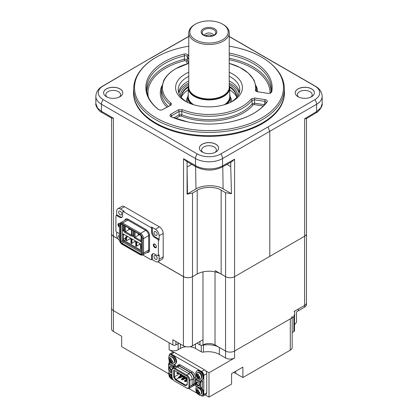 <?xml version="1.0" encoding="UTF-8"?>
<svg xmlns="http://www.w3.org/2000/svg" width="418" height="418" viewBox="0 0 418 418"><rect width="100%" height="100%" fill="white"/><g stroke="black" fill="none" stroke-linecap="round" stroke-linejoin="round"><path stroke-width="0.63" d="M180.262 96.02A28.743 16.595 180 0 1 188.774 84.493M229.226 84.493A28.743 16.595 180 0 1 229.325 84.546A28.743 16.595 180 0 1 237.737 96.02M188.387 86.484A27.677 15.978 0 0 0 181.323 97.148A27.677 15.978 0 0 0 181.328 97.436A27.677 15.978 180 0 1 188.272 87.257M254.698 98.005A2.127 0.449 98.8 0 0 254.478 99.777L251.997 100.445A47.427 27.384 180 0 1 242.534 108.252A47.427 27.384 180 0 1 181.767 111.308L181.788 114.731A1.066 0.496 -68.1 0 1 181.182 116.058L179.818 116.126A1.066 0.617 60 0 1 179.071 114.866L181.788 114.731A47.636 27.504 0 0 0 242.686 111.601A47.636 27.504 0 0 0 252.117 103.847L251.997 100.445A2.127 1.578 -141.1 0 0 251.228 98.935A46.581 26.893 180 0 1 182.258 109.605L178.444 109.798L170.826 114.198C169.556 115.117 169.666 115.979 171.145 116.789A63.17 36.47 0 0 0 187.938 121.978A63.17 36.47 0 0 0 230.062 121.978A63.17 36.47 0 0 0 267.071 101.95C267.656 100.822 266.998 100.043 265.106 99.615L254.698 98.005L251.228 98.935M188.774 56.493L188.173 55.197C187.426 54.105 186.078 53.723 184.129 54.063A63.17 36.47 0 0 0 164.331 61.801A63.17 36.47 0 0 0 158.427 109.443L159.828 110.033L161.808 110.028L170.534 105.231C171.558 104.542 171.667 103.81 170.863 103.032A46.581 26.893 180 0 1 176.062 68.573A46.581 26.893 180 0 1 188.774 63.364L175.905 68.641C170.278 71.891 166.233 75.81 163.767 80.392L161.604 87.874L161.395 91.134A47.636 27.504 0 0 0 168.329 106.475M170.863 103.032A2.127 1.421 129.5 0 0 170.168 104.61A47.427 27.384 180 0 1 161.604 87.874M146.89 91.824A62.115 35.859 180 0 1 184.317 59.246L184.463 55.813A62.324 35.985 0 0 0 164.932 63.447A62.324 35.985 0 0 0 146.718 90.22C147.188 97.19 151.18 103.643 158.704 109.589L158.704 109.589A2.127 1.39 127.6 0 0 158.427 109.443M133.53 92.112L133.53 92.806A75.47 43.571 0 0 0 155.637 123.613A75.47 43.571 0 0 0 237.879 133.06A75.47 43.571 0 0 0 284.47 92.806L284.47 92.112A75.47 43.571 0 0 0 284.444 91.035L284.308 87.848A75.334 43.493 180 0 1 262.269 119.673A75.334 43.493 180 0 1 179.317 128.896A75.334 43.493 180 0 1 133.692 87.848L133.556 91.035A75.47 43.571 0 0 0 133.53 92.112A75.47 43.571 0 0 0 155.637 122.918A75.47 43.571 0 0 0 262.363 122.918A75.47 43.571 0 0 0 284.47 92.112M188.774 80.956A30.571 17.65 0 0 0 187.379 81.714A30.571 17.65 0 0 0 178.59 92.373M239.409 92.373A30.571 17.65 0 0 0 230.621 81.714A30.571 17.65 0 0 0 229.226 80.956M239.127 93.277A30.571 17.65 0 0 0 230.621 83.799A30.571 17.65 0 0 0 229.226 83.046M188.774 83.046A30.571 17.65 0 0 0 178.873 93.277M199.417 148.155A9.583 5.533 180 0 1 202.223 144.278A9.583 5.533 180 0 1 212.637 143.071A9.583 5.533 180 0 1 218.583 148.155M215.103 152.382A7.378 4.258 0 0 0 216.378 150.041A7.378 4.258 0 0 0 214.215 146.979A7.378 4.258 0 0 0 203.785 146.979A7.378 4.258 0 0 0 201.622 150.041A7.378 4.258 0 0 0 202.897 152.382M295.223 92.843A9.583 5.533 180 0 1 298.029 88.966A9.583 5.533 180 0 1 308.442 87.759A9.583 5.533 180 0 1 314.388 92.843M310.908 97.07A7.378 4.258 0 0 0 312.183 94.729A7.378 4.258 0 0 0 310.02 91.667A7.378 4.258 0 0 0 299.591 91.667A7.378 4.258 0 0 0 297.428 94.729A7.378 4.258 0 0 0 298.703 97.07M103.612 92.843A9.583 5.533 180 0 1 106.418 88.966A9.583 5.533 180 0 1 116.831 87.759A9.583 5.533 180 0 1 122.777 92.843M119.297 97.07A7.378 4.258 0 0 0 120.572 94.729A7.378 4.258 0 0 0 118.409 91.667A7.378 4.258 0 0 0 107.98 91.667A7.378 4.258 0 0 0 105.817 94.729A7.378 4.258 0 0 0 107.092 97.07M188.774 76.29A30.765 17.765 0 0 0 187.243 77.116A30.765 17.765 0 0 0 178.24 90.11A30.765 17.765 0 0 0 187.18 102.196M215.777 152.027A9.583 5.533 180 0 1 205.332 153.228A9.583 5.533 180 0 1 199.417 148.118A9.583 5.533 180 0 1 202.223 144.205A9.583 5.533 180 0 1 212.668 143.008A9.583 5.533 180 0 1 218.583 148.118A9.583 5.533 180 0 1 215.777 152.027M311.582 96.715A9.583 5.533 180 0 1 301.138 97.916A9.583 5.533 180 0 1 295.223 92.806A9.583 5.533 180 0 1 298.029 88.893A9.583 5.533 180 0 1 308.474 87.696A9.583 5.533 180 0 1 314.388 92.806A9.583 5.533 180 0 1 311.582 96.715M119.971 96.715A9.583 5.533 180 0 1 109.526 97.916A9.583 5.533 180 0 1 103.612 92.806A9.583 5.533 180 0 1 106.418 88.893A9.583 5.533 180 0 1 116.862 87.696A9.583 5.533 180 0 1 122.777 92.806A9.583 5.533 180 0 1 119.971 96.715M229.226 46.205A74.482 43.002 180 0 1 233.829 47.046A74.482 43.002 180 0 1 261.668 117.996A74.482 43.002 180 0 1 156.332 117.996A74.482 43.002 180 0 1 156.332 57.182A74.482 43.002 180 0 1 184.171 47.046A74.482 43.002 180 0 1 188.774 46.205M229.226 72.236A33.409 19.291 180 0 1 232.622 101.229A33.409 19.291 180 0 1 231.755 101.715A33.409 19.291 180 0 1 186.245 101.715A33.409 19.291 180 0 1 185.378 73.949A33.409 19.291 180 0 1 188.774 72.236M306.472 118.597L306.504 148.076M306.472 118.461L304.649 118.769L316.609 111.569L320.852 107.708L322.158 103.643L322.158 96.49A19.16 11.061 180 0 1 316.609 104.275L222.548 158.579A5.324 3.062 -119.8 0 0 220.835 153.934A16.725 9.656 180 0 1 197.233 153.902L103.173 99.599A16.725 9.656 180 0 1 103.121 85.972L149.325 58.922L102.494 86.197A5.324 3.088 59.8 0 1 103.121 85.972M187.071 161.667L187.071 194.14L192.515 193.064L197.212 190.321C202.683 186.522 215.766 186.438 221.153 190.164L221.153 274.088L225.595 276.653A6.385 3.689 0 0 0 234.608 276.664L304.649 236.227A6.385 3.689 0 0 0 306.504 233.631L306.504 144.591M157.795 261.762L183.539 276.622A6.385 3.689 0 0 0 192.515 276.653L197.212 274.004A17.034 9.833 0 0 1 221.153 274.088M226.901 164.415L230.746 166.636L231.457 193.686L225.595 192.729L221.153 190.164M230.82 102.196A30.765 17.765 0 0 0 239.76 90.11A30.765 17.765 0 0 0 229.226 76.29M229.226 36.591L314.827 86.009A16.725 9.656 180 0 1 314.879 99.636L268.063 126.905L269.782 131.55L269.782 256.532M149.937 58.708L188.774 36.481M268.063 126.905L220.835 153.934M118.001 238.782L113.424 236.144A6.385 3.689 0 0 1 111.554 233.537L111.632 118.111M111.554 150.005L111.632 149.43M186.313 161.228L183.539 158.694L195.509 165.606C200.029 168.621 212.814 171.082 222.548 165.873L222.548 158.579A19.16 11.061 180 0 1 195.509 158.547L101.454 104.244A19.16 11.061 180 0 1 95.842 96.422L95.842 103.575L97.566 108.084L101.454 111.303L113.424 118.21L111.632 118.054M111.606 118.101L111.632 122.568M111.632 126.058L111.496 209.251A6.385 3.689 0 0 0 111.554 209.742M111.496 125.301L111.632 124.538M197.233 153.902A5.324 3.072 -60 0 0 195.509 158.547L195.509 165.606A2.769 1.599 120 0 0 196.084 166.871C204.679 171.03 213.3 171.124 221.937 167.158A2.769 1.62 61.1 0 0 222.548 165.873L234.608 159.211L231.739 161.745M230.746 166.636L230.746 162.294M229.728 87.257A27.677 15.978 180 0 1 236.666 97.441A27.677 15.978 0 0 0 236.677 97.148A27.677 15.978 0 0 0 229.613 86.484M256.25 91.265A47.427 27.384 180 0 0 256.396 87.874L254.066 80.084L248.402 73.14L239.911 67.46L229.226 63.364A46.581 26.893 180 0 1 255.398 89.954C255.377 90.858 256.109 91.464 257.592 91.761L268.001 93.371L269.788 93.329L271.726 91.918A63.17 36.47 0 0 0 229.226 53.039M256.239 91.438L257.592 91.761M184.74 60.636A1.066 0.345 -104 0 1 184.317 59.246C185.696 59.058 186.663 59.325 187.217 60.056A1.066 0.841 -24.9 0 1 186.188 61.038L184.74 60.636A61.049 35.248 0 0 0 148.338 96.945M170.1 105.456L170.168 104.61L170.549 105.179M188.173 55.197A2.127 1.677 155.1 0 0 187.353 56.623C186.83 55.772 185.864 55.505 184.463 55.813A2.127 0.684 -103.9 0 0 184.129 54.063M170.231 105.404A2.127 1.228 60 0 1 170.372 105.299L170.372 105.299A2.127 1.228 60 0 1 170.534 105.231M271.726 91.918A2.127 1.724 -168.3 0 0 270.948 92.827M256.239 91.255A2.127 1.729 -171.3 0 0 255.398 89.954M266.459 102.457L264.887 101.386L254.478 99.777L254.593 103.183L252.117 103.847A1.066 0.789 -140.9 0 0 253.078 104.934A48.702 28.116 180 0 1 181.182 116.058M265.106 99.615A2.127 0.449 98.8 0 0 264.887 101.386L264.599 104.73L254.593 103.183L254.316 104.599L253.078 104.934M173.841 117.886L179.071 114.866L179.045 111.444L171.422 115.843L170.805 116.57M171.532 116.946L171.422 115.843A2.127 1.228 -120 0 0 170.826 114.198M182.258 109.605A2.127 0.998 -68 0 0 181.767 111.308L179.045 111.444A2.127 1.228 -120 0 0 178.444 109.798M267.071 101.95A2.127 1.599 -143.4 0 0 266.532 102.363L266.532 102.363C259.327 111.705 247.169 118.242 230.062 121.978M231.457 193.686L223.113 188.868C216.994 184.646 202.197 184.719 195.953 189.004L187.483 193.895L187.071 167.017L191.705 164.342M187.483 193.895L187.071 194.14M236.64 96.997A28.633 16.532 0 0 0 229.759 89.933M188.241 89.933A28.633 16.532 0 0 0 181.36 96.997M222.548 24.139L223.301 24.573A20.226 11.678 180 0 1 229.226 32.834A20.226 11.678 180 0 1 223.301 41.089A20.226 11.678 180 0 1 201.262 43.618A20.226 11.678 180 0 1 188.774 32.834A20.226 11.678 180 0 1 194.699 24.573L195.452 24.139A19.16 11.061 0 0 0 195.452 39.783A19.16 11.061 0 0 0 222.548 39.783A19.16 11.061 0 0 0 222.548 24.139A19.16 11.061 0 0 0 195.452 24.139L194.699 24.573M214.57 35.18A7.879 4.546 180 0 1 203.43 35.18A7.879 4.546 180 0 1 203.43 28.748A7.879 4.546 180 0 1 214.57 28.748A7.879 4.546 180 0 1 214.57 35.18M204.193 29.694A6.798 3.924 0 0 0 202.793 34.072A6.798 3.924 0 0 0 213.807 35.248A6.798 3.924 0 0 0 215.207 34.072A6.798 3.924 0 0 0 212.856 29.239A6.798 3.924 0 0 0 204.193 29.694M204.439 35.384A4.577 2.644 180 0 1 205.766 33.743A4.577 2.644 180 0 1 210.567 33.132A4.577 2.644 180 0 1 213.561 35.384M205.489 35.833A4.577 2.644 180 0 1 205.766 35.655A4.577 2.644 180 0 1 212.511 35.833M212.422 35.864A4.473 2.581 0 0 0 205.839 35.702A4.473 2.581 0 0 0 205.578 35.864M306.467 283.676L306.467 304.534A6.385 3.689 180 0 1 304.597 307.141L298.384 310.731A15.968 9.217 0 0 0 296.503 312.037L296.503 322.466A15.968 9.217 0 0 0 294.491 324.823M294.68 311.128L294.68 315.836A2.127 1.228 180 0 1 294.058 316.703L294.058 314.963M196.956 343.209L199.966 344.949A2.127 1.228 180 0 0 202.981 344.949A8.517 4.917 180 0 1 215.019 344.949L225.558 351.036A6.385 3.689 0 0 0 234.592 351.036L294.058 316.703M175.879 341.475L175.879 344.949L178.894 343.209M175.879 344.949A2.127 1.228 180 0 1 172.869 344.949L172.869 339.735L183.408 345.817L183.408 276.632A6.385 3.689 0 0 0 188.978 277.662M173.251 352.123L169.107 349.73L169.107 342.776L113.403 310.616A6.385 3.689 0 0 1 111.533 308.009A6.385 3.689 0 0 0 113.403 310.616L172.869 344.949M215.019 270.55L225.558 276.632A6.385 3.689 0 0 0 225.595 276.653L225.595 192.729M111.554 233.317A6.385 3.689 0 0 0 111.533 233.61A6.385 3.689 0 0 0 113.403 236.217L118.095 238.924M157.706 261.793L183.408 276.632M202.981 344.949L202.981 339.735L192.442 345.817A6.385 3.689 180 0 1 183.408 345.817M306.467 234.023L306.467 302.794A6.385 3.689 180 0 1 304.597 305.401L294.058 311.488M292.166 317.795L292.166 347.557A6.385 3.689 180 0 1 290.296 350.164L290.296 318.877L234.592 351.036L234.608 159.211M202.422 345.184A2.127 1.228 0 0 0 203.409 345.148A15.968 9.217 180 0 1 219.351 347.447L225.558 351.036A6.385 3.689 0 0 0 234.592 351.036L234.592 357.986L209 372.762L205.609 370.808M290.296 350.164L242.874 377.543L242.874 367.114L231.582 373.629L231.582 384.058L209 397.1L209 372.762M168.767 373.875L121.685 346.689L121.685 336.26L113.403 331.479A6.385 3.689 180 0 1 111.533 328.872L111.533 209.643M209 397.1L205.118 394.858M290.296 318.877A6.385 3.689 0 0 0 292.166 316.269M294.491 316.342L294.491 330.722A2.127 1.228 180 0 1 293.87 331.589L293.87 316.813M292.166 332.571L293.87 331.589M233.521 372.511A7.984 4.608 180 0 1 235.721 373.41L242.874 377.543M219.351 347.447L219.351 354.401L225.558 357.986L225.558 276.632M178.136 343.648L178.136 349.73L180.398 348.429L180.398 344.082M195.452 344.082L195.452 348.429L201.283 351.794L201.283 345.305M219.351 354.401A15.968 9.217 0 0 0 203.409 352.102A2.127 1.228 180 0 1 201.283 351.794M195.452 348.429A10.643 6.145 0 0 0 189.85 346.726M186 346.726A10.643 6.145 0 0 0 180.398 348.429M178.136 349.73A6.385 3.689 180 0 1 169.107 349.73M234.592 357.986A6.385 3.689 180 0 1 225.558 357.986M171.965 370.348A2.127 1.228 60 0 1 169.943 369.11A2.127 1.228 60 0 1 169.907 366.628A2.127 1.228 60 0 1 170.988 366.722A2.127 1.228 60 0 1 172.352 368.504M171.97 369.825A1.703 0.982 60 0 1 170.45 368.807A1.703 0.982 60 0 1 170.424 366.821A1.703 0.982 60 0 1 170.439 366.811A1.703 0.982 60 0 1 171.145 366.826M198.869 385.767A2.127 1.228 60 0 1 196.737 384.581A2.127 1.228 60 0 1 196.7 382.099A2.127 1.228 60 0 1 197.782 382.193A2.127 1.228 60 0 1 199.292 384.8A2.127 1.228 60 0 1 198.869 385.767M199.281 384.612A1.703 0.982 60 0 1 198.952 385.224A1.703 0.982 60 0 1 198.937 385.234A1.703 0.982 60 0 1 197.249 384.278A1.703 0.982 60 0 1 197.218 382.292A1.703 0.982 60 0 1 197.233 382.282A1.703 0.982 60 0 1 197.944 382.298M170.988 374.35L170.988 374.721L170.084 375.239L169.091 374.512L169.091 375.902L170.084 376.634L170.22 377.856L170.774 378.233L171.422 378.551L171.291 377.329L172.55 377.898M169.86 375.108L169.86 375.458L170.988 376.111L171.291 377.59M171.965 376.32L171.291 375.934L171.422 374.554L170.22 373.859L170.084 375.239M169.86 375.458L169.091 375.902M170.988 376.111L170.084 376.634M170.988 377.412L170.22 377.856M171.981 376.926L171.291 377.329M171.965 372.276A3.511 2.027 -120 0 0 170.586 372.286L170.136 372.548A3.511 2.027 60 0 1 171.892 372.72A3.511 2.027 60 0 1 171.965 372.767M173.251 379.889A5.11 2.952 60 0 1 171.202 378.63M168.914 374.664A5.11 2.952 60 0 1 168.731 373.243A5.11 2.952 60 0 1 169.755 370.923M170.988 358.707L170.084 359.595L169.091 358.863L169.091 360.259L170.084 360.985L170.22 362.213L170.774 362.589L171.422 362.908L171.291 361.68L172.55 362.254L172.55 360.865L171.291 360.29L171.422 358.91L170.22 358.216L170.084 359.595M169.86 359.464L169.86 359.814L170.988 360.462L170.988 361.769L171.291 361.941M171.291 361.68L172.509 361.345M169.86 359.814L169.091 360.259M170.988 360.462L170.084 360.985M170.988 361.769L170.22 362.213M174.097 362.725A3.511 2.027 -120 0 0 174.635 359.908A3.511 2.027 -120 0 0 172.341 356.815A3.511 2.027 -120 0 0 170.586 356.643L170.136 356.899A3.511 2.027 60 0 1 171.892 357.076A3.511 2.027 60 0 1 174.186 360.17A3.511 2.027 60 0 1 173.648 362.986L174.097 362.725M168.914 359.015A5.11 2.952 60 0 1 168.731 357.599A5.11 2.952 60 0 1 169.786 355.258A5.11 2.952 60 0 1 173.726 356.627A5.11 2.952 60 0 1 175.957 361.769A5.11 2.952 60 0 1 174.896 364.109A5.11 2.952 60 0 1 171.202 362.986M169.786 355.258L170.392 354.908A5.11 2.952 60 0 1 174.327 356.277A5.11 2.952 60 0 1 176.558 361.418A5.11 2.952 60 0 1 175.497 363.759L174.896 364.109M198.085 374.35L198.085 374.721L197.181 375.239L196.188 374.512L196.188 375.902L197.181 376.628L197.317 377.856L197.871 378.233L198.524 378.551L198.388 377.329L199.652 377.898L199.652 376.508L198.388 375.934L198.524 374.554L197.317 373.859L197.181 375.239M196.956 375.108L196.956 375.458L198.085 376.111L198.085 377.412L198.388 377.585M198.388 377.329L199.292 376.806L199.611 376.989M196.956 375.458L196.188 375.902M198.085 376.111L197.181 376.628M198.085 377.412L197.317 377.856M201.199 378.368A3.511 2.027 -120 0 0 201.737 375.552A3.511 2.027 -120 0 0 199.438 372.459A3.511 2.027 -120 0 0 197.683 372.286L197.233 372.548A3.511 2.027 60 0 1 198.989 372.72A3.511 2.027 60 0 1 201.283 375.813A3.511 2.027 60 0 1 200.744 378.63L201.199 378.368M196.011 374.664A5.11 2.952 60 0 1 195.828 373.243A5.11 2.952 60 0 1 196.883 370.902A5.11 2.952 60 0 1 200.823 372.271A5.11 2.952 60 0 1 203.054 377.412A5.11 2.952 60 0 1 201.993 379.753A5.11 2.952 60 0 1 198.304 378.63M196.883 370.902L197.489 370.557A5.11 2.952 60 0 1 201.424 371.926A5.11 2.952 60 0 1 203.655 377.067A5.11 2.952 60 0 1 202.599 379.403L201.993 379.753M198.085 389.994L198.085 390.365L197.181 390.887L196.188 390.156L196.188 391.551L197.181 392.277L197.317 393.505L197.876 393.876L198.524 394.2L198.388 392.972L199.652 393.542L199.647 392.152L198.388 391.577L198.519 390.198L197.317 389.503L197.181 390.887M196.956 390.757L196.956 391.107L198.085 391.755L198.085 393.061L198.388 393.233M198.388 392.972L199.292 392.45L199.611 392.633M196.956 391.107L196.188 391.551M198.085 391.755L197.181 392.277M198.085 393.061L197.317 393.505M201.199 394.012A3.511 2.027 -120 0 0 201.737 391.196A3.511 2.027 -120 0 0 199.438 388.103A3.511 2.027 -120 0 0 197.683 387.93L197.233 388.191A3.511 2.027 60 0 1 198.989 388.364A3.511 2.027 60 0 1 201.283 391.457A3.511 2.027 60 0 1 200.744 394.273L201.199 394.012M201.105 388.228A5.11 2.952 60 0 1 203.054 393.056A5.11 2.952 60 0 1 201.993 395.397A5.11 2.952 60 0 1 198.304 394.273M196.011 390.307A5.11 2.952 60 0 1 195.828 388.892A5.11 2.952 60 0 1 196.852 386.566M201.706 387.883A5.11 2.952 60 0 1 203.655 392.706A5.11 2.952 60 0 1 202.599 395.052L201.993 395.397M184.913 381.143L184.463 380.882L184.913 381.143L186.266 380.532L186.266 380.882L187.207 380.338M184.913 381.315L186.266 380.882M187.207 379.988L186.266 380.532L185.514 380.098L184.463 380.882M184.913 381.42L186.266 380.986L186.266 381.331L184.913 381.592L184.463 381.159L184.913 381.592M186.266 381.331L187.207 380.788M186.266 380.986L187.207 380.443M178.894 377.663L178.439 377.407L178.894 377.663L180.247 377.057L180.247 377.407L183.251 375.672M178.894 377.841L180.247 377.407M182.948 375.495L180.247 377.057L179.494 376.623L178.439 377.407M178.894 377.945L180.247 377.511L180.247 377.856L178.894 378.118L178.439 377.684L178.894 378.118M180.247 377.856L183.309 376.09M180.247 377.511L183.34 375.725M185.968 378.724L186.418 378.985L185.968 378.724M187.207 378.833L186.418 378.985L186.815 379.204M187.207 378.562L186.418 378.812M186.527 377.564L185.968 378.274L186.418 378.536L187.207 378.18M186.418 378.536L185.968 378.274M186.418 378.708L187.207 378.457M176.934 373.509L177.384 373.77L176.934 373.509M178.627 373.096L177.384 373.77M178.946 373.185L178.199 373.614M177.493 372.349L176.934 373.232L177.384 373.493L178.199 372.955L178.742 373.164L177.384 373.598M177.384 373.321L176.934 373.06M178.439 372.537L178.199 372.955M177.384 373.493L178.732 373.06M181.903 379.403L181.449 379.142L181.903 379.403L183.256 378.797L183.256 379.142L186.261 377.407M181.903 379.575L183.256 379.142M185.958 377.235L183.256 378.797L182.504 378.363L181.449 379.142M181.903 379.68L183.256 379.246L183.256 379.596L181.903 379.857L181.449 379.419L181.903 379.857M183.256 379.596L186.318 377.83M183.256 379.246L186.35 377.459M182.953 376.989L182.363 376.634M184.646 376.571L183.408 377.25M184.97 376.665L184.223 377.093M183.518 375.824L182.953 376.707L183.408 376.968L184.223 376.43L184.761 376.639L183.408 377.073M183.408 376.796L182.953 376.534M184.463 376.012L184.223 376.43M183.408 376.968L184.751 376.54M179.944 375.249L180.398 375.51L179.944 375.249M181.637 374.836L180.398 375.51M181.961 374.925L181.208 375.354M181.752 374.805L180.398 375.338M180.503 374.084L179.944 374.8L181.752 374.8L180.398 375.233L179.944 374.8M181.449 374.277L181.208 374.695M173.736 370.176L173.736 377.015L175.419 379.925L185.529 385.762L187.207 384.795L187.207 377.956L173.736 370.176L174.337 370.526L174.337 376.869L179.834 373.697M185.968 378.718L185.373 378.374M183.8 377.47L183.418 377.245M178.543 377.919L175.842 379.476L185.702 385.171L185.529 385.762M175.419 379.925L175.842 379.476L174.337 376.869L173.736 377.015M187.207 384.304L185.702 385.171M186.872 388.15L174.525 381.023A3.621 2.09 60 0 1 171.965 376.587L171.965 369.982A4.258 2.461 60 0 1 172.848 368.033A4.258 2.461 60 0 1 174.975 368.242L186.872 375.108A4.258 2.461 60 0 1 189.882 380.323L189.882 386.41A4.258 2.461 60 0 1 188.999 388.359A4.258 2.461 60 0 1 186.872 388.15L186.418 387.888A3.621 2.09 60 0 0 188.978 386.41L189.882 386.41L192.139 385.103A4.258 2.461 -120 0 1 191.256 387.052L188.999 388.359M171.965 370.505A3.621 2.09 60 0 1 174.525 369.026L186.418 375.892A3.621 2.09 60 0 1 188.978 380.323L188.978 386.41M174.525 381.023L174.975 381.279A4.258 2.461 60 0 1 174.97 381.279M172.848 368.033L175.105 366.727A4.258 2.461 -120 0 1 177.237 366.941L189.129 373.807A4.258 2.461 -120 0 1 192.139 379.021L192.139 385.103M193.215 385.924L194.569 385.145A4.258 2.461 -120 0 0 195.452 383.191L195.452 377.109A4.258 2.461 -120 0 0 192.442 371.895L180.545 365.029A4.258 2.461 -120 0 0 178.418 364.815L177.065 365.598A4.258 2.461 60 0 1 179.191 365.807L191.083 372.678A4.258 2.461 60 0 1 194.098 377.893L194.098 383.975A4.258 2.461 60 0 1 193.215 385.924A4.258 2.461 60 0 1 193.111 385.981M197.704 378.243L196.277 379.063A0.637 0.371 120 0 0 195.828 379.847L195.828 385.757L199.966 388.15A0.637 0.371 0 0 0 200.87 388.15A0.637 0.371 60 0 1 200.739 388.442L202.396 387.486A0.637 0.371 -120 0 0 202.526 387.193L202.526 381.279A0.637 0.371 -120 0 0 202.077 380.5L201.189 379.988M168.804 363.723A0.637 0.371 60 0 1 168.935 363.43A0.637 0.371 60 0 1 169.259 363.461L173.397 365.854A0.637 0.371 60 0 1 173.846 366.638A0.637 0.371 180 0 1 172.942 366.638A0.637 0.371 -60 0 1 173.397 365.854L175.053 364.898A0.637 0.371 -120 0 1 175.503 365.682L175.503 366.429M175.053 364.898L174.092 364.344M171.437 354.119L201.549 371.503A3.192 1.844 60 0 1 203.806 375.416L203.806 394.535A3.192 1.844 60 0 1 203.143 395.998L206.079 394.305A3.192 1.844 -120 0 0 206.743 392.842L206.743 373.718A3.192 1.844 -120 0 0 204.486 369.81L174.374 352.426L171.437 354.119A3.192 1.844 60 0 0 169.844 353.962A3.192 1.844 60 0 0 169.18 355.425L169.18 355.838M169.18 360.624L169.18 363.289M169.18 370.588L169.18 371.482M203.143 395.998A3.192 1.844 60 0 1 201.549 395.841L201.189 395.632M197.045 393.239L188.774 388.463M174.374 352.426A3.192 1.844 -120 0 0 172.78 352.264L169.844 353.962M128.937 228.28L128.488 228.777L129.094 229.121L129.742 228.745M129.094 229.121L128.488 228.777M129.094 229.383L130.52 229.08M138.572 233.845L138.123 234.336L138.729 234.686L139.377 234.31M138.729 234.686L138.123 234.336M138.729 234.947L140.155 234.639M119.459 227.183A2.127 1.228 60 0 1 117.949 224.576A2.127 1.228 60 0 1 119.459 223.708L119.459 223.708A2.127 1.228 60 0 1 119.715 223.886M119.459 226.446A1.703 0.982 60 0 1 118.555 224.576A1.703 0.982 60 0 1 118.905 223.797A1.703 0.982 60 0 1 119.616 223.808M153.328 245A2.127 1.228 60 0 1 154.832 244.133L154.832 244.133A2.127 1.228 60 0 1 156.342 246.74A2.127 1.228 60 0 1 154.832 247.608A2.127 1.228 60 0 1 153.328 245M156.332 246.552A1.703 0.982 60 0 1 155.987 247.174A1.703 0.982 60 0 1 154.676 246.714A1.703 0.982 60 0 1 153.934 245A1.703 0.982 60 0 1 154.284 244.222A1.703 0.982 60 0 1 154.994 244.232M157.168 258.345A2.236 1.291 -120 0 0 156.191 256.093A2.236 1.291 -120 0 0 154.472 255.497A2.236 1.291 -120 0 0 154.007 256.516A2.236 1.291 -120 0 0 154.984 258.768A2.236 1.291 -120 0 0 156.703 259.369A2.236 1.291 -120 0 0 157.168 258.345M123.138 224.931A0.637 0.371 -120 0 0 123.127 224.936A0.637 0.371 -120 0 0 122.996 225.229L122.996 230.271A0.637 0.371 -120 0 0 123.446 231.049L123.524 231.097A0.637 0.371 -120 0 0 123.843 231.128A0.637 0.371 -120 0 0 123.974 230.835L123.974 225.793A0.637 0.371 -120 0 0 123.832 225.333M132.318 230.234A0.637 0.371 -120 0 0 132.313 230.24A0.637 0.371 -120 0 0 132.177 230.532L132.177 235.569A0.637 0.371 -120 0 0 132.631 236.353L132.929 236.525A0.637 0.371 -120 0 0 133.248 236.557A0.637 0.371 -120 0 0 133.384 236.269L133.384 231.227A0.637 0.371 -120 0 0 133.243 230.767M131.424 230.093L129.893 229.21M129.496 229.299L125.405 231.661L131.424 235.135M125.405 226.242L125.405 231.661L124.501 232.183L131.424 236.18L131.424 229.717M124.501 225.72L124.501 232.183M134.136 231.285L134.136 237.743L141.059 241.74L141.059 235.59M134.136 237.743L135.04 237.22L141.059 240.7M135.04 231.802L135.04 237.22L139.131 234.859M141.059 235.658L139.528 234.775M130.959 239.822L130.959 243.297L131.257 243.475L131.257 239.995L130.959 239.822L132.015 238.955M131.257 243.475L131.936 243.344L131.936 239.864L131.257 239.995M132.767 239.389L131.936 239.864M131.936 243.344L135.552 240.993M135.777 242.602L135.777 246.082L136.075 246.254L136.075 242.774L135.777 242.602L136.832 241.735M136.075 246.254L136.754 246.124L136.754 242.649L136.075 242.774M137.585 242.168L136.754 242.649M136.754 246.124L140.37 243.778M140.594 245.382L140.594 248.862L140.892 249.034L140.892 245.559L140.594 245.382L141.388 244.666M141.388 245.465L140.892 245.559M140.892 249.034L141.388 248.94M125.557 238.176L125.557 239.916L125.855 240.089L125.855 238.354L125.557 238.176L125.933 236.834L126.685 237.267L126.685 238.135L125.933 237.701M130.75 238.223L126.685 240.742L126.534 238.223L125.855 238.354M125.933 240.078L126.685 240.742M125.855 240.089L126.534 239.963M127.887 236.572L126.685 237.267M127.135 236.139L125.933 236.834M141.388 244.363L124.198 234.441A1.066 0.617 -120 0 0 123.665 234.388A1.066 0.617 -120 0 0 123.446 234.874L123.446 239.221A1.066 0.617 -120 0 0 124.198 240.528L141.388 250.45M122.542 224.591L122.542 234.874L123.446 234.874L124.198 234.441L123.749 234.179A1.703 0.982 -120 0 0 122.542 234.874L122.542 239.221A1.703 0.982 -120 0 0 123.749 241.306L141.388 251.49M140.782 245.058L139.69 244.431M135.965 242.278L134.873 241.646M131.147 239.498L129.993 238.83M125.703 237.92L123.446 239.221L122.542 239.221L122.542 240.789A1.275 0.737 60 0 0 123.446 242.351L141.388 252.707M122.014 244.222A3.621 2.09 60 0 1 119.459 239.786L119.459 225.359A3.621 2.09 60 0 1 119.522 224.732A3.621 2.09 60 0 1 122.014 223.881L139.931 234.226A3.621 2.09 60 0 1 142.491 238.657L142.491 253.083A3.621 2.09 60 0 1 140.505 254.818A3.621 2.09 60 0 1 139.931 254.562L122.014 244.222M119.522 224.732L119.684 224.017A4.258 2.461 60 0 1 120.488 222.799A4.258 2.461 60 0 1 122.62 223.013L140.532 233.354A4.258 2.461 60 0 1 143.546 238.568L143.546 253A4.258 2.461 60 0 1 142.663 254.949A4.258 2.461 60 0 1 141.211 255.037L140.505 254.818M121.79 213.927A2.236 1.291 -120 0 0 120.812 211.68A2.236 1.291 -120 0 0 119.093 211.08A2.236 1.291 -120 0 0 118.628 212.104A2.236 1.291 -120 0 0 119.605 214.356A2.236 1.291 -120 0 0 121.33 214.951A2.236 1.291 -120 0 0 121.79 213.927M157.168 234.357A2.236 1.291 -120 0 0 156.191 232.105A2.236 1.291 -120 0 0 154.472 231.504A2.236 1.291 -120 0 0 154.007 232.528A2.236 1.291 -120 0 0 154.984 234.78A2.236 1.291 -120 0 0 156.703 235.376A2.236 1.291 -120 0 0 157.168 234.357M119.459 233.704L116.674 232.094A1.066 0.617 60 0 1 115.922 230.793L115.922 216.017A1.066 0.617 60 0 1 116.141 215.526A1.066 0.617 60 0 1 116.674 215.578L119.459 217.188A4.577 2.644 -120 0 0 121.748 217.417A4.577 2.644 -120 0 0 122.693 215.322L122.693 212.104A1.066 0.617 60 0 1 122.913 211.618A1.066 0.617 60 0 1 123.446 211.67L150.846 227.486A1.066 0.617 60 0 1 151.598 228.792L151.598 232.006A4.577 2.644 -120 0 0 154.832 237.612L157.623 239.221A1.066 0.617 60 0 1 158.375 240.528L158.375 255.304A1.066 0.617 60 0 1 158.15 255.79A1.066 0.617 60 0 1 157.623 255.738L154.832 254.128A4.577 2.644 -120 0 0 152.544 253.904A4.577 2.644 -120 0 0 151.598 255.999L151.598 259.212A1.066 0.617 60 0 1 151.379 259.698A1.066 0.617 60 0 1 150.846 259.646L142.684 254.933M151.912 259.395L155.36 261.386A5.324 3.072 60 0 0 158.025 261.647A5.324 3.072 60 0 0 159.127 259.212L159.127 254.865A1.066 0.617 -120 0 1 158.903 255.356L158.15 255.79M116.674 215.223L116.674 211.236A5.324 3.072 60 0 1 117.777 208.796L121.837 206.45A5.324 3.072 -120 0 1 124.501 206.717L159.425 226.88A5.324 3.072 -120 0 1 163.192 233.401L163.192 256.866A5.324 3.072 -120 0 1 162.09 259.301L158.025 261.647M157.623 239.221L158.375 238.788A1.066 0.617 -120 0 1 159.127 240.089L159.127 235.747A5.324 3.072 60 0 0 155.36 229.226L151.598 227.052A1.066 0.617 -120 0 1 152.351 228.359L151.598 228.792M158.375 238.788L155.59 237.178A4.577 2.644 60 0 1 152.351 231.572L152.351 228.359M119.459 234.968A2.236 1.291 -120 0 0 119.093 235.068A2.236 1.291 -120 0 0 118.628 236.092A2.236 1.291 -120 0 0 119.459 238.176M116.674 232.094L116.674 234.702A5.324 3.072 60 0 0 119.538 240.58M151.379 259.698L152.131 259.264A1.066 0.617 -120 0 0 152.351 258.779L152.351 255.56A4.577 2.644 60 0 1 152.951 253.736M117.777 208.796A5.324 3.072 60 0 1 120.436 209.063L124.198 211.236A1.066 0.617 -120 0 0 123.665 211.184L122.913 211.618M122.093 217.146A4.577 2.644 60 0 1 120.212 216.754L117.427 215.145A1.066 0.617 -120 0 0 116.894 215.092L116.141 215.526M304.649 236.227L304.649 118.769M197.212 190.321L197.212 274.004M192.515 193.064L192.515 276.653M314.879 99.636A5.324 3.088 59.8 0 1 316.609 104.275L316.609 111.569A2.769 1.578 -121.1 0 1 316.071 112.813C318.192 112.29 323.004 106.057 322.158 103.643M314.827 86.009A5.324 3.072 -60 0 1 315.444 86.228C319.718 88.715 321.959 92.138 322.158 96.49M95.842 103.575C95.027 106.088 99.855 112.024 102.023 112.567L102.023 112.567A2.769 1.599 120 0 1 101.454 111.303L101.454 104.244A5.324 3.072 -60 0 1 103.173 99.599M113.424 118.21L113.424 236.144M183.539 276.622L183.539 158.694M196.084 166.871L186.313 161.233M167.022 107.233A48.702 28.116 180 0 1 161.829 85.983M187.447 63.75L186.188 61.038M188.774 59.685L187.353 56.623L187.217 60.056L188.753 63.369M270.049 93.266A61.049 35.248 0 0 0 229.226 59.722M256.171 85.983A48.702 28.116 180 0 1 257.655 91.772M256.621 91.485A47.636 27.504 0 0 0 256.605 91.134L256.396 87.874M229.226 58.248A62.115 35.859 180 0 1 271.11 91.824M269.788 93.329L270.911 92.963L271.282 90.22A62.324 35.985 0 0 0 229.226 54.857M179.818 116.126L175.617 118.55M263.387 106.005L254.316 104.599M195.953 189.004L195.614 166.599M223.113 188.868L222.773 166.698M230.287 96.992A22.567 13.031 180 0 1 231.556 101.757M186.444 101.757A22.567 13.031 180 0 1 187.713 96.992M229.226 85.716A20.492 11.829 180 0 1 223.489 95.978A20.492 11.829 180 0 1 199.658 98.146A20.492 11.829 180 0 1 188.774 85.716M188.774 32.834L188.774 87.294A20.226 11.678 0 0 0 201.262 98.078A20.226 11.678 0 0 0 223.301 95.55A20.226 11.678 0 0 0 229.226 87.294L229.226 32.834M225.767 104.275A21.025 12.138 0 0 0 229.759 95.027M229.759 94.489L230.292 97.274A21.292 12.289 180 0 1 226.995 103.842M188.241 95.027A21.025 12.138 0 0 0 192.233 104.275M224.273 104.746A20.759 11.986 0 0 0 229.759 96.631L229.759 87.937A20.759 11.986 180 0 1 223.677 96.412A20.759 11.986 180 0 1 201.058 99.009A20.759 11.986 180 0 1 188.241 87.937L188.241 96.631A20.759 11.986 0 0 0 193.727 104.746M191.005 103.842A21.292 12.289 180 0 1 187.708 97.274L187.708 102.363M202.981 339.735L202.981 271.867M215.019 344.949L215.019 271.82M192.442 345.817L192.442 276.695M113.403 331.479L113.403 236.217M304.597 307.141L304.597 236.259M199.966 344.949L199.966 341.475M298.384 308.991L298.384 310.731M235.721 371.241L235.721 373.41M203.409 345.148L203.409 352.102M169.556 374.936A1.808 1.045 60 0 1 170.084 374.632M170.084 377.24A1.808 1.045 60 0 1 169.556 376.325M171.814 377.632A1.808 1.045 60 0 1 171.291 377.935M171.291 375.327A1.808 1.045 60 0 1 171.814 376.242M169.556 359.292A1.808 1.045 60 0 1 170.084 358.989M170.084 361.596A1.808 1.045 60 0 1 169.556 360.682M171.814 361.988A1.808 1.045 60 0 1 171.291 362.291M171.291 359.684A1.808 1.045 60 0 1 171.814 360.593M196.653 374.936A1.808 1.045 60 0 1 197.181 374.632M197.181 377.24A1.808 1.045 60 0 1 196.653 376.325M198.916 377.632A1.808 1.045 60 0 1 198.388 377.935M198.388 375.327A1.808 1.045 60 0 1 198.916 376.242M196.653 390.584A1.808 1.045 60 0 1 197.181 390.276M197.181 392.883A1.808 1.045 60 0 1 196.659 391.974M198.916 393.275A1.808 1.045 60 0 1 198.388 393.578M198.388 390.971A1.808 1.045 60 0 1 198.911 391.885M187.207 379.121L185.514 380.098M182.196 375.061L179.494 376.623M185.205 376.801L182.504 378.363M192.139 379.021L189.882 380.323L188.978 380.323M186.418 375.892L186.872 375.108L189.129 373.807M177.237 366.941L174.975 368.242L174.525 369.026M192.139 384.32A1.275 0.737 0 0 0 193.868 383.63L193.868 378.588C193.686 375.996 192.52 373.979 190.368 372.527L179.379 366.184L175.33 366.623M192.139 379.278A1.275 0.737 0 0 0 193.868 378.588M177.916 367.333A1.275 0.737 -60 0 1 179.379 366.184M188.905 373.676A1.275 0.737 -60 0 1 190.368 372.527M194.098 383.975L195.452 383.191M195.452 377.109L194.098 377.893M191.083 372.678L192.442 371.895M180.545 365.029L179.191 365.807M202.526 381.279L200.87 382.235A0.637 0.371 180 0 1 199.966 382.235A0.637 0.371 -60 0 1 200.421 381.456A0.637 0.371 60 0 1 200.87 382.235L200.87 388.15L202.526 387.193M195.828 379.325A0.637 0.371 60 0 1 195.958 379.032A0.637 0.371 60 0 1 196.277 379.063L200.421 381.456L202.077 380.5M199.966 382.235L195.828 379.847A0.637 0.371 180 0 1 195.64 379.586L195.64 385.495A0.637 0.371 0 0 0 195.828 385.757A0.637 0.371 120 0 0 195.958 386.049L200.102 388.442A0.637 0.371 -60 0 1 199.966 388.15L199.966 382.235M200.421 388.411A0.637 0.371 -60 0 1 200.102 388.442A0.637 0.637 0 0 0 200.739 388.442M172.942 367.976L172.942 366.638L168.804 364.245A0.637 0.371 180 0 1 168.616 363.984L168.616 369.893A0.637 0.371 0 0 0 168.804 370.155L171.965 371.983M175.503 365.682L173.846 366.638L173.846 367.453M170.669 362.646L169.259 363.461A0.637 0.371 120 0 0 168.804 364.245L168.804 370.155A0.637 0.371 120 0 0 168.935 370.447L171.965 372.198M203.806 394.535L206.743 392.842M206.743 373.718L203.806 375.416M201.549 371.503L204.486 369.81M123.32 225.041L122.996 225.229M122.996 230.271L123.974 229.707M123.974 230.746L123.446 231.049M123.524 231.097L123.974 230.835M132.506 230.339L132.177 230.532M132.177 235.569L133.384 234.874M133.384 235.919L132.631 236.353M132.929 236.525L133.384 236.269M125.557 239.744L124.198 240.528L123.749 241.306M140.579 234.895L140.307 234.702A1.703 0.982 -120 0 1 141.514 236.787L141.483 236.463M121.638 223.923A1.703 0.982 -120 0 0 120.436 224.618L120.436 241.656A1.703 0.982 -120 0 0 121.638 243.741L140.307 254.52A1.703 0.982 -120 0 0 141.514 253.825L141.388 236.614L140.396 234.895L121.638 223.923L140.307 234.702M121.727 224.121L121.304 224.038A1.275 0.737 -120 0 0 121.037 224.618L120.436 224.618M121.816 224.168L121.037 224.618L121.037 241.656L122.542 240.789M120.436 241.656L121.037 241.656A1.275 0.737 -120 0 0 121.941 243.219L121.638 243.741M123.446 242.351L121.941 243.219L140.61 253.998L141.388 253.548M140.307 254.52L140.61 253.998A1.275 0.737 -120 0 0 141.247 254.06L141.388 253.648M141.514 236.787L141.514 253.825M142.491 253.083L143.546 253L148.662 250.042L148.662 235.616L143.546 238.568L142.491 238.657M142.663 254.949L147.779 251.991A4.258 2.461 -120 0 0 148.662 250.042A0.637 0.371 180 0 1 149.566 250.042A4.896 2.827 -120 0 1 147.021 252.43M149.566 250.042L149.566 235.616A0.637 0.371 0 0 0 148.662 235.616A4.258 2.461 -120 0 0 145.652 230.402L127.736 220.056L122.62 223.013L122.014 223.881M139.931 234.226L140.532 233.354L145.652 230.402A0.637 0.371 120 0 0 146.101 229.618A4.896 2.827 -120 0 1 149.566 235.616M146.101 229.618L128.19 219.272A0.637 0.371 -60 0 1 127.736 220.056A4.258 2.461 -120 0 0 125.609 219.847L120.488 222.799M128.19 219.272A4.896 2.827 -120 0 0 124.851 220.281M158.375 255.304L159.127 254.865M159.127 259.212L163.192 256.866M163.192 233.401L159.127 235.747M159.127 240.089L158.375 240.528M155.59 237.178L154.832 237.612M151.598 232.006L152.351 231.572M150.846 227.486L151.598 227.052M155.36 229.226L159.425 226.88M152.351 255.56L151.598 255.999M151.598 259.212L152.351 258.779M124.501 206.717L120.436 209.063M119.459 217.188L120.212 216.754M124.198 211.236L123.446 211.67M117.427 215.145L116.674 215.578M184.171 47.046C173.559 49.23 164.227 52.631 156.17 57.25C147.084 62.517 140.641 68.813 136.843 76.144C134.92 79.937 133.87 83.84 133.692 87.848M233.829 47.046C262.53 52.684 283.796 69.263 284.308 87.848M229.226 36.45L315.444 86.228M149.325 58.922L188.774 36.345M102.494 86.197C98.293 88.626 96.077 92.033 95.842 96.422M306.258 118.728L316.071 112.813M102.023 112.567L111.794 118.21M221.937 167.158L231.786 161.719M161.808 110.028L170.549 105.341M158.704 109.589L159.828 110.033M187.938 121.978L170.8 116.737M230.292 102.363L230.292 97.274M229.759 87.937L229.226 85.188M188.774 85.188L188.241 87.937M188.241 94.489L187.708 97.274M170.136 372.548C168.313 374.58 168.611 376.576 171.04 378.541L172.618 378.938M170.136 356.899C168.313 358.937 168.611 360.933 171.04 362.897L173.648 362.986M197.233 372.548C195.41 374.58 195.713 376.576 198.137 378.541L200.744 378.63M197.233 388.191C195.41 390.224 195.713 392.225 198.137 394.19L200.744 394.273M187.207 378.98L184.991 380.255M182.07 374.988L178.972 376.78M185.08 376.728L181.982 378.52M191.46 386.911L193.158 385.918L193.868 383.63M195.64 379.586A0.637 0.637 0 0 1 195.958 379.032L197.547 378.118M195.64 385.495A0.637 0.637 0 0 0 195.958 386.049M170.513 362.521L168.935 363.43A0.637 0.637 0 0 0 168.616 363.984M168.616 369.893A0.637 0.637 0 0 0 168.935 370.447"/></g></svg>
